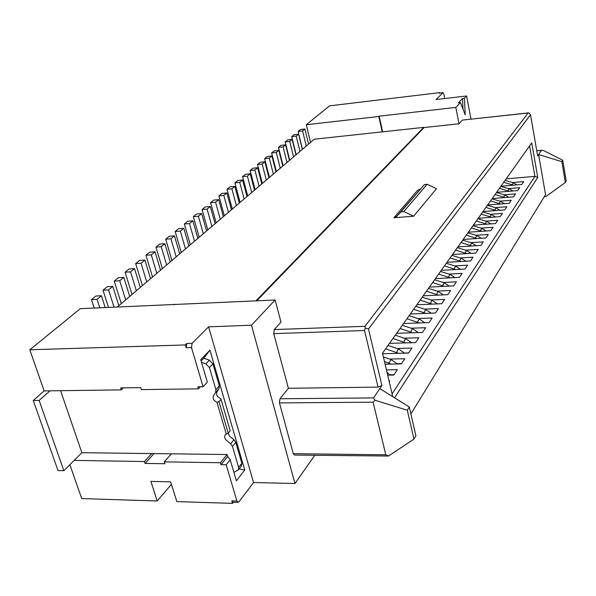 <?xml version="1.0" encoding="UTF-8"?>
<svg xmlns="http://www.w3.org/2000/svg" width="596" height="596" viewBox="0 0 596 596"><rect width="100%" height="100%" fill="white"/><g stroke="black" fill="none" stroke-linecap="round" stroke-linejoin="round"><path stroke-width="0.89" d="M253.546 482.529L294.96 483.505L251.475 325.215L208.607 326.846L253.546 482.529L238.981 501.825L238.177 502.353L236.932 501.035L231.777 500.878L233.029 502.197L238.005 502.353M208.607 326.846L192.128 343.311L191.487 347.565L203.087 386.744L207.341 382.14L200.74 359.693L209.934 350.165L244.747 470.05L236.381 480.808L230.198 459.792L226.189 464.761L236.932 501.035M294.96 483.505L314.785 455.322M293.292 453.683L385.813 454.8L388.503 456.037L294.476 455.068L293.292 453.683L279.45 402.896L279.964 398.761L288.397 388.287L273.735 333.641L274.257 329.573L280.984 322.086L275.129 300.004L251.475 325.215M33.249 400.482L39.15 400.423L63.846 470.676L58.021 470.557L33.249 400.482L44.149 390.916L29.8 349.777L80.318 308.668L275.129 300.004M239.138 468.925L244.747 470.05M209.934 350.165L203.795 358.166M226.189 464.761L220.997 464.671L227.665 456.447L230.198 459.792M385.813 454.8L373.103 402.188L375.078 400.288L373.521 397.905L381.902 385.545L378.05 387.109L288.397 388.287M378.05 387.109L364.543 330.512L365.229 328.098L364.968 326.31L274.257 329.573M388.503 456.037L413.959 439.051L407.306 410.227L375.078 400.288M407.306 410.227L409.288 407.038L379.831 388.599M381.902 385.545L368.477 328.985L365.229 328.098M436.495 188.671L427.123 184.283L403.805 211.573L413.631 216.229L436.495 188.671M403.805 211.573L400.885 211.952L396.601 216.49L393.911 217.726L413.631 216.229M409.288 407.038L415.896 435.765L413.959 439.051M529.576 145.923L534.903 176.379L537.763 177.422L531.736 142.869L382.52 353.182L392.727 396.668M400.885 211.952L424.322 184.678L396.601 216.49M427.123 184.283L424.322 184.678M393.911 217.726L417.595 190.288L420.18 189.074M423.756 127.589L459.024 123.782L455.828 107.422L379.183 116.168L382.61 131.828M368.477 328.985L530.529 114.79L529.188 113.069L528.13 113.009L364.968 326.31M528.473 112.882L462.407 120.101L528.13 113.009M471.019 119.155L466.579 95.971L464.448 98.243L465.208 114.819L460.395 102.564L455.828 107.422M459.024 123.782L462.235 120.198M565.336 182.51L561.872 161.665L538.613 154.565L541.436 150.401L543.47 150.505L562.751 160.249L566.2 181.042L565.336 182.51L545.869 196.546L544.2 196.822M530.529 114.79L537.659 155.973L538.613 154.565L545.541 194.639L410.882 413.959M463.003 109.21L462.511 98.474L458.443 102.788L460.395 102.564M464.448 98.243L462.511 98.474M444.735 98.541L443.849 94.064L443.044 92.671L436.078 99.562L466.579 95.971M506.198 178.86L534.903 176.379L392.071 393.874M394.545 397.808L537.763 177.422M562.751 160.249L561.872 161.665M512.709 182.547L523.75 181.609L521.828 184.469L500.975 186.228M508.5 188.597L519.682 187.673L517.708 190.601L496.647 192.329M504.194 194.795L515.51 193.879L513.491 196.881L492.207 198.58M499.776 201.143L511.241 200.234L509.178 203.31L487.67 204.987M495.254 207.639L506.868 206.745L504.752 209.896L483.013 211.543M490.62 214.292L502.383 213.42L500.215 216.646L478.253 218.255M485.874 221.116L497.794 220.259L495.567 223.567L473.366 225.146M481.002 228.112L493.078 227.27L490.799 230.667L468.359 232.202M476.01 235.286L488.251 234.459L485.911 237.946L463.219 239.443M470.885 242.647L483.296 241.842L480.897 245.41L457.952 246.871M465.625 250.193L478.208 249.411L475.742 253.076L452.543 254.492M460.224 257.941L472.986 257.189L470.46 260.951L446.993 262.315M454.673 265.905L467.622 265.168L465.029 269.034L441.286 270.353M448.974 274.078L462.116 273.37L459.442 277.349L435.43 278.608M443.111 282.482L456.454 281.804L453.705 285.886L429.411 287.093M437.092 291.116L450.628 290.468L447.805 294.67L423.227 295.81M430.893 299.997L444.646 299.386L441.74 303.707L416.865 304.78M424.516 309.138L438.485 308.557L435.49 313.004L410.316 314.01M417.952 318.54L432.137 317.996L429.06 322.578L403.574 323.509M411.188 328.217L425.611 327.718L422.437 332.441L396.631 333.291M404.222 338.193L418.884 337.738L415.613 342.603L389.486 343.37M397.04 348.474L411.948 348.064L408.573 353.078L382.654 353.741M389.628 359.068L404.796 358.71L401.317 363.888L385.113 364.238M386.446 369.907L397.413 369.699L393.829 375.04L387.676 375.145M389.061 381.045L389.799 381.038L389.248 381.85M174.188 304.191L174.36 304.787M308.586 144.083L304.928 128.989L302.582 130.911L306.262 146.065L314.308 139.211L382.215 131.872L378.84 116.481L306.292 124.75L310.561 142.407M382.215 131.872L423.711 127.388L423.816 127.872L256.675 300.883M233.423 502.204L232.522 503.382L176.856 501.608L170.598 481.859L150.885 481.389L157.217 500.983L171.395 484.377M423.711 127.388L255.855 300.92M306.262 146.065L117.405 306.903M157.217 500.983L81.697 498.576L69.866 464.664M29.8 349.777L185.326 344.942L186.809 343.475L186.153 347.721L191.487 347.565M439.535 93.155L439.788 92.618L329.499 105.864L306.292 124.75M203.087 386.744L197.797 386.819L198.408 388.845L141.386 389.613L140.76 387.631L120.66 387.914L121.301 389.881L123.372 387.877M153.984 453.601L145.074 463.405L164.861 463.733L164.265 461.848L220.416 462.742L227.113 454.532L81.868 452.692L74.127 460.41L144.463 461.535L151.727 453.578M231.777 500.878L232.522 503.382M185.326 344.942L186.153 347.721M439.87 93.05L439.788 92.618M411.553 342.707L415.621 342.588M404.505 353.063L408.655 352.959M397.249 363.739L401.481 363.649M389.754 374.75L394.068 374.675M201.098 360.923L203.757 358.159L209.39 360.155L212.936 363.851L219.328 385.843L219.045 388.599L216.922 391.952C215.946 394.686 217.093 396.839 220.349 398.404L221.049 399.387L230.198 430.789L228.208 433.173L226.294 434.193L216.937 402.255C213.666 400.676 212.511 398.515 213.48 395.774L215.61 392.414L215.894 389.65L209.434 367.561L205.873 363.851L201.5 362.293M39.15 400.423L49.997 390.834L44.149 390.916M63.846 470.676L74.127 460.41M60.576 390.693L81.868 452.692M233.885 472.33L238.348 469.931L238.609 467.391L232.485 446.426L230.637 443.759L226.614 440.511C224.647 438.686 224.141 436.875 225.102 435.102L226.294 434.193M227.665 456.447L227.106 454.532M227.97 433.277L229.937 436.518L233.937 439.744L235.77 442.403L241.842 463.286L241.305 466.169M118.842 305.673L112.778 286.438L108.554 289.894L114 307.059M179.701 253.851L174.472 235.882L170.91 238.802L176.185 256.839M302.351 149.395L298.626 134.152L296.219 136.119L299.974 151.421M295.974 154.826L292.174 139.434L289.723 141.446L293.545 156.89M289.455 160.376L285.581 144.835L283.07 146.899L286.974 162.492M223.358 216.668L218.695 199.645L215.573 202.208L220.274 219.291M231.434 209.785L226.867 192.948L223.828 195.436L228.432 212.347M239.316 203.08L234.846 186.414L231.881 188.843L236.381 205.575M268.975 177.817L264.862 161.814L262.173 164.019L266.315 180.081M261.823 183.911L257.628 167.744L254.872 170.002L259.104 186.228M254.499 190.146L250.216 173.816L247.392 176.133L251.713 192.523M129.719 296.413L123.804 277.401L119.707 280.753L125.681 299.855M140.284 287.414L134.525 268.617L130.539 271.88L136.357 290.759M150.557 278.667L144.932 260.087L141.066 263.261L146.735 281.915M105.172 307.484L101.417 295.743L97.066 299.311L99.778 307.737M188.895 246.014L183.791 228.246L180.32 231.084L185.475 248.927M206.574 230.957L201.694 213.577L198.408 216.266L203.333 233.721M197.85 238.393L192.858 220.818L189.483 223.582L194.52 241.224M247.005 196.531L242.624 180.037L239.734 182.406L244.144 198.967M160.54 270.167L155.049 251.795L151.287 254.879L156.83 273.326M282.787 166.06L278.839 150.363L276.268 152.472L280.247 168.221M215.074 223.724L210.306 206.521L207.103 209.144L211.915 226.413M170.247 261.897L164.898 243.727L161.233 246.729L166.642 264.967M275.963 171.871L271.932 156.025L269.303 158.178L273.363 174.084M97.066 299.311L91.464 299.594L94.183 308.005M91.464 299.594L95.829 296.041L101.417 295.743M108.554 289.894L103.004 290.2L108.472 307.327M103.004 290.2L107.25 286.743L112.778 286.438M119.707 280.753L114.216 281.074L121.293 303.587M114.216 281.074L118.336 277.721L123.804 277.401M130.539 271.88L125.1 272.216L131.999 294.469M125.1 272.216L129.101 268.96L134.525 268.617M141.066 263.261L135.679 263.611L142.407 285.603M135.679 263.611L139.568 260.445L144.932 260.087M151.287 254.879L145.96 255.237L152.524 276.991M145.96 255.237L149.745 252.16L155.049 251.795M161.233 246.729L155.958 247.102L162.365 268.61M155.958 247.102L159.639 244.107L164.898 243.727M170.91 238.802L165.681 239.19L171.939 260.459M165.681 239.19L169.264 236.277L174.472 235.882M180.32 231.084L175.149 231.486L181.258 252.518M175.149 231.486L178.629 228.648L183.791 228.246M189.483 223.582L184.358 223.984L190.333 244.792M184.358 223.984L187.755 221.228L192.858 220.818M198.408 216.266L193.335 216.683L199.168 237.268M193.335 216.683L196.635 213.994L201.694 213.577M207.103 209.144L202.074 209.569L207.78 229.937M202.074 209.569L205.292 206.954L210.306 206.521M215.573 202.208L210.589 202.64L216.169 222.792M210.589 202.64L213.726 200.085L218.695 199.645M223.828 195.436L218.896 195.883L224.349 215.819M218.896 195.883L221.95 193.395L226.867 192.948M231.881 188.843L226.987 189.29L232.336 209.025M226.987 189.29L229.974 186.861L234.846 186.414M239.734 182.406L234.891 182.868L240.121 202.394M234.891 182.868L237.797 180.491L242.624 180.037M247.392 176.133L242.594 176.595L247.713 195.928M242.594 176.595L245.433 174.278L250.216 173.816M254.872 170.002L250.119 170.471L255.133 189.61M250.119 170.471L252.89 168.214L257.628 167.744M262.173 164.019L257.457 164.496L262.374 183.441M257.457 164.496L260.169 162.291L264.862 161.814M269.303 158.178L264.631 158.655L269.444 177.414M264.631 158.655L267.276 156.502L271.932 156.025M276.268 152.472L271.634 152.956L276.358 171.529M271.634 152.956L274.22 150.855L278.839 150.363M283.07 146.899L278.481 147.383L283.107 165.777M278.481 147.383L281.007 145.327L285.581 144.835M289.723 141.446L285.171 141.937L289.716 160.16M285.171 141.937L287.644 139.926L292.174 139.434M296.219 136.119L291.712 136.618L296.167 154.662M291.712 136.618L294.126 134.651L298.626 134.152M302.582 130.911L298.112 131.411L302.477 149.283M298.112 131.411L300.473 129.488L304.928 128.989M228.208 433.173L219 401.697L216.937 402.255M219 401.697L221.049 399.387M461.289 261.488L450.122 257.904M451.91 255.379L461.133 258.224L465.916 261.212M446.292 263.298L455.627 266.203L460.522 269.288M455.784 269.548L444.452 265.89M440.518 271.433L449.973 274.391L454.979 277.58M450.122 277.833L438.634 274.093M434.588 279.792L444.162 282.809L449.287 286.11M444.303 286.356L432.651 282.526M428.494 288.382L438.187 291.466L443.439 294.871M438.328 295.109L426.498 291.198M422.229 297.218L432.04 300.362L437.427 303.893M432.175 304.116L420.173 300.116M415.777 306.314L425.715 309.525L431.236 313.176M425.849 313.392L413.661 309.287M409.139 315.671L419.204 318.949L424.866 322.734M419.338 322.935L406.964 318.733M402.3 325.304L412.507 328.649L418.31 332.575M412.633 332.762L400.065 328.463M395.26 335.228L405.6 338.647L411.56 342.722M405.72 342.894L392.95 338.476M388.003 345.457L398.486 348.958L404.61 353.182M398.605 353.331L385.627 348.809M391.259 364.104L384.487 361.578M383.407 356.974L391.147 359.582L397.435 363.97M386.998 372.262L390.045 375.1M505.132 180.364L513.283 182.711L517.06 184.872M513.461 185.177L503.776 182.287M500.863 186.384L509.096 188.776L512.955 190.996M509.275 191.294L499.47 188.351M496.49 192.553L504.812 194.974L508.746 197.261M504.991 197.559L495.06 194.564M492.013 198.863L500.424 201.329L504.447 203.676M500.603 203.974L490.553 200.919M487.424 205.329L495.932 207.84L500.037 210.254M496.103 210.552L485.926 207.438M482.723 211.952L491.327 214.508L495.514 216.989M491.499 217.287L481.188 214.113M486.776 224.193L476.338 220.96M477.91 218.739L486.612 221.34L490.888 223.902M472.971 225.698L481.769 228.343L486.142 230.98M481.94 231.27L471.354 227.97M467.905 232.835L476.807 235.532L481.277 238.251M476.971 238.534L466.251 235.167M462.712 240.158L471.719 242.9L476.293 245.701M471.883 245.984L461.013 242.55M457.385 247.668L466.497 250.462L471.168 253.36M466.653 253.635L455.642 250.126M144.463 461.535L145.074 463.405M220.997 464.671L220.416 462.742M121.301 389.881L49.997 390.834M198.408 388.845L200.323 386.782M164.265 461.848L171.38 453.824M373.103 402.188L279.45 402.896M373.521 397.905L279.964 398.761M364.543 330.512L273.735 333.641M541.436 150.401L536.773 150.848M192.128 343.311L186.809 343.475M439.2 93.2L442.895 92.752M205.873 363.851L209.39 360.155M241.842 463.286L238.609 467.391M235.77 442.403L232.485 446.426M233.937 439.744L230.637 443.759M219.045 388.599L215.61 392.414M219.328 385.843L215.894 389.65M212.936 363.851L209.434 367.561M461.133 258.224L459.225 261.607M453.675 269.668L455.627 266.203M447.968 277.952L449.973 274.391M442.098 286.46L444.162 282.809M436.071 295.214L438.187 291.466M429.865 304.221L432.04 300.362M423.48 313.481L425.715 309.525M416.909 323.025L419.204 318.949M410.145 332.844L412.507 328.649M403.172 342.968L405.6 338.647M395.982 353.398L398.486 348.958M391.147 359.582L388.786 363.001L388.57 364.163M511.808 185.311L513.283 182.711M507.591 191.435L509.096 188.776M503.277 197.701L504.812 194.974M498.852 204.115L500.424 201.329M494.322 210.686L495.932 207.84M489.681 217.421L491.327 214.508M484.921 224.32L486.612 221.34M480.041 231.404L481.769 228.343M475.042 238.661L476.807 235.532M469.909 246.111L471.719 242.9M464.634 253.754L466.497 250.462M536.758 150.751L541.794 150.266M439.349 93.118L443.044 92.671M238.348 469.931L241.574 465.819"/></g></svg>
